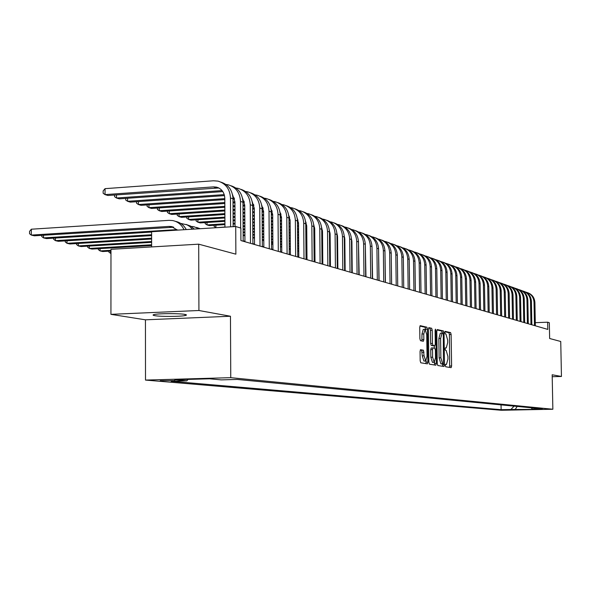<?xml version="1.0" encoding="UTF-8"?>
<svg xmlns="http://www.w3.org/2000/svg" width="591" height="591" viewBox="0 0 591 591"><rect width="100%" height="100%" fill="white"/><g stroke="black" fill="none" stroke-linecap="round" stroke-linejoin="round"><path stroke-width="0.89" d="M445.333 365.482L445.717 366.782L451.147 367.654L451.605 365.977L451.125 334.462L450.593 332.6L445.156 331.366L444.846 332.526L445.222 333.841L445.932 334.004L447.653 340.002L447.69 342.64L446.249 347.966L445.407 347.818L445.089 348.993L445.474 350.3L446.175 350.433L447.897 356.395L447.941 359.04L446.471 364.425L445.658 364.3L445.333 365.482M154.849 315.675C160.464 316.71 180.063 316.643 185.035 315.572C187 315.173 186.926 314.781 184.813 314.39C179.501 313.348 159.659 313.385 154.576 314.456C152.478 314.87 152.574 315.276 154.849 315.675M160.242 380.693L174.855 380.597L160.242 380.693M420.6 349.695L420.053 351.453L420.186 360.842L420.777 362.793L427.396 363.849L427.891 362.106L427.433 329.135L426.857 327.185L420.216 325.671L419.728 327.407L419.883 338.724L420.474 340.697L423.355 341.266L423.843 339.537L423.769 333.959L425.062 329.357L426.739 334.595L427.042 356.329L425.712 361.005L424.072 355.812L423.437 350.219L420.526 349.702M552.208 376.711L561.45 376.467L560.741 341.487L549.637 338.503L549.327 322.723L547.658 322.206L547.798 329.409L240.914 240.559L240.847 228.082L235.728 226.508L151.606 231.731L151.628 246.935M198.923 310.504L110.938 314.346L145.445 319.82L230.46 316.244L198.923 310.504L198.694 244.172L235.868 254.167L235.728 226.508M230.46 316.244L230.763 377.671L552.858 409.245L501.264 410.265L145.504 380.079L230.763 377.671M561.45 376.467L552.171 374.775L552.858 409.245M437.259 363.635L437.813 365.519L444.026 366.509L444.491 364.817L444.018 332.866L443.472 330.975L437.288 329.564L436.786 331.241L437.259 363.635M435.818 365.201L429.428 364.182L428.859 362.261L428.394 329.35L428.867 327.65L431.666 328.278L432.228 330.214L432.42 343.452L432.989 345.373L434.821 345.735L435.294 344.028L435.102 330.325L435.419 329.143L435.848 330.487L436.321 363.48L435.84 365.201M110.938 314.346L110.975 249.313L198.694 244.172M510.949 409.807L501.404 409.858L510.949 409.807M188.086 379.4L186.815 380.84L171.146 381.276L501.131 409.681L510.934 409.489L514.059 406.143M186.815 380.84L174.759 379.777L209.62 378.794L221.233 379.88L237.264 379.437L542.294 408.861L532.358 409.061L536.17 409.415L510.934 409.489M145.445 319.82L145.504 380.079M352.243 272.451L351.808 272.325M345.137 270.39L344.627 270.242M337.875 268.284L337.284 268.115M330.428 266.127L329.756 265.928M322.812 263.918L322.051 263.697M315.003 261.65L314.153 261.407M307.002 259.331L306.057 259.057M298.802 256.952L297.753 256.649M290.395 254.514L289.243 254.174M281.767 252.01L280.511 251.648M272.916 249.446L271.542 249.047M263.837 246.809L262.345 246.373M254.514 244.105L252.889 243.632M244.94 241.327L243.182 240.818M547.658 322.206L535.283 322.679M501.042 404.887L501.131 409.681M531.058 407.783L532.358 409.061M517.214 406.445L514.916 409.836M449.699 367.417L449.411 334.528L448.879 332.667L444.912 331.765M442.282 333.184L441.736 331.041L436.941 329.948M442.556 366.28L442.74 363.945M441.935 333.169L440.31 333.213L438.854 338.562L439.135 357.858L440.893 363.849L443.413 363.923L443.316 334.654L442.94 333.331L442.046 333.154L440.598 338.503L440.879 357.799L442.637 363.797L443.39 363.923L441.691 363.975M428.556 328.042L431.666 328.278M433.1 345.787L431.216 345.432L430.647 343.511L430.462 330.28L429.893 328.345M434.304 345.75L434.341 348.165M434.54 362.172L434.562 363.531L436.321 363.48M432.619 357.208L434.208 362.313L435.493 357.71L435.382 350.168L434.821 348.262L432.989 347.914L432.509 349.628L432.619 357.208L430.846 357.267L432.442 362.364L434.208 362.313M432.952 347.914L431.216 347.973L430.736 349.687L432.509 349.628M430.846 357.267L430.736 349.687M434.355 364.965L434.562 363.531M425.712 361.005L423.917 361.057L422.277 355.871L421.642 350.278L420.253 350.027M425.062 329.357L423.267 329.423L421.974 334.026L423.769 333.959M421.871 340.977L421.974 334.026M425.653 329.712L425.069 327.251L419.891 326.069M425.897 363.613L426.089 360.828M527.608 292.678C532.114 294.348 534.545 297.642 534.899 302.562L535.343 325.804M525.805 292.117L526.086 292.183C530.962 293.683 533.614 297.037 534.028 302.26L534.471 325.552M524.054 291.393C528.59 293.077 531.043 296.401 531.405 301.358L531.848 324.791M522.222 290.831L522.518 290.898C527.431 292.405 530.097 295.788 530.519 301.055L530.962 324.533M520.442 290.092C525.015 291.784 527.482 295.131 527.844 300.139L528.288 323.757M518.58 289.516L518.891 289.59C523.84 291.104 526.529 294.517 526.95 299.829L527.394 323.499M516.77 288.77C521.38 290.476 523.87 293.853 524.232 298.891L524.675 322.716M514.879 288.186L515.197 288.26C520.191 289.789 522.895 293.232 523.323 298.581L523.766 322.45M513.04 287.425C517.686 289.139 520.191 292.545 520.56 297.635L521.003 321.652M511.112 286.834L511.451 286.908C516.475 288.445 519.201 291.917 519.629 297.31L520.073 321.378M509.243 286.051C513.926 287.78 516.453 291.215 516.822 296.35L517.265 320.566M507.277 285.453L507.639 285.534C512.7 287.086 515.448 290.58 515.877 296.025L516.32 320.292M505.379 284.663C510.099 286.399 512.648 289.863 513.025 295.042L513.461 319.465M503.384 284.049L503.761 284.131C508.858 285.697 511.629 289.221 512.065 294.71L512.5 319.192M501.449 283.244C506.214 284.995 508.785 288.489 509.154 293.712L509.597 318.35M499.425 282.624L499.809 282.712C504.958 284.286 507.743 287.847 508.179 293.38L508.622 318.061M497.452 281.804C502.254 283.569 504.847 287.086 505.224 292.36L505.66 317.204M495.391 281.176L495.797 281.264C500.983 282.853 503.791 286.436 504.226 292.02L504.67 316.916M493.389 280.341C498.228 282.114 500.843 285.667 501.22 290.986L501.663 316.052M491.284 279.698L491.712 279.794C496.935 281.39 499.772 285.01 500.208 290.639L500.651 315.757M489.252 278.849C494.135 280.636 496.765 284.219 497.149 289.59L497.585 314.87M487.11 278.198L487.56 278.295C492.82 279.905 495.679 283.554 496.122 289.235L496.558 314.575M485.041 277.327C489.961 279.129 492.621 282.742 493.005 288.164L493.441 313.666M482.862 276.669L483.327 276.773C488.631 278.398 491.513 282.07 491.956 287.802L492.392 313.363M480.749 275.783C485.721 277.6 488.395 281.242 488.787 286.716L489.222 312.447M478.533 275.111L479.02 275.214C484.369 276.854 487.272 280.562 487.715 286.347L488.151 312.137M476.383 274.209C481.399 276.041 484.095 279.713 484.487 285.239L484.923 311.206M474.13 273.53L474.639 273.633C480.032 275.288 482.95 279.026 483.401 284.862L483.837 310.888M471.943 272.606C476.996 274.446 479.722 278.154 480.114 283.732L480.542 309.935M469.638 271.912L470.17 272.03C475.607 273.692 478.555 277.467 479.005 283.355L479.441 309.618M467.415 270.974C472.512 272.828 475.26 276.573 475.659 282.202L476.087 308.642M465.065 270.272L465.627 270.39C471.108 272.067 474.071 275.871 474.529 281.818L474.965 308.317M462.797 269.311C467.946 271.18 470.717 274.955 471.116 280.644L471.544 307.327M460.411 268.595L460.995 268.72C466.521 270.412 469.513 274.254 469.971 280.245L470.399 306.995M458.099 267.62C463.292 269.503 466.092 273.315 466.491 279.055L466.92 305.99M455.668 266.888L456.274 267.014C461.844 268.72 464.858 272.599 465.324 278.649L465.752 305.65M453.312 265.891C458.557 267.789 461.379 271.638 461.778 277.43L462.206 304.624M450.83 265.152L451.465 265.285C457.079 266.999 460.123 270.914 460.588 277.024L461.017 304.284M448.436 264.133C453.725 266.046 456.57 269.924 456.976 275.783L457.404 303.235M445.902 263.379L446.56 263.52C452.226 265.248 455.299 269.2 455.764 275.369L456.186 302.88M443.464 262.338C448.798 264.266 451.672 268.188 452.078 274.098L452.507 301.816M440.879 261.577L441.566 261.717C447.284 263.46 450.372 267.45 450.844 273.677L451.265 301.454M438.389 260.513C443.775 262.448 446.678 266.408 447.092 272.385L447.513 300.368M435.759 259.73L436.468 259.877C442.238 261.643 445.355 265.662 445.828 271.949L446.242 300.006M351.748 266.548L352.177 266.526L352.192 268.07L351.756 267.804M433.218 258.644C438.655 260.601 441.58 264.598 442.002 270.634L442.415 298.898M430.536 257.853L431.275 258.008C437.089 259.781 440.236 263.845 440.709 270.19L441.13 298.521M352.17 266.002L351.741 266.024M345.092 265.573L344.59 264.82L345.085 264.79M427.943 256.745C433.432 258.718 436.387 262.751 436.808 268.853L437.222 297.391M425.202 255.94L425.978 256.095C431.844 257.89 435.013 261.99 435.493 268.403L435.907 297.014M352.147 263.889L351.719 263.918M345.078 264.266L344.568 264.288M352.155 264.428L351.726 264.45M422.565 254.802C428.106 256.79 431.09 260.867 431.511 267.029L431.918 295.855M419.765 253.982L420.57 254.145C426.488 255.955 429.687 260.092 430.167 266.571L430.58 295.47M352.125 261.732L351.697 261.754M345.055 262.108L344.546 262.131M337.816 262.493L337.225 262.522M352.133 262.278L351.704 262.301M345.063 262.648L344.553 262.677M337.823 263.032L337.232 263.061M417.069 252.822C422.668 254.824 425.683 258.947 426.104 265.174L426.51 294.288M414.217 251.995L415.052 252.158C421.028 253.982 424.249 258.164 424.737 264.702L425.143 293.897M352.103 259.523L351.675 259.545M345.033 259.9L344.523 259.929M337.793 260.291L337.202 260.321M330.376 260.683L329.712 260.72M352.11 260.084L351.675 260.106M345.041 260.461L344.531 260.483M337.801 260.845L337.21 260.875M330.384 261.237L329.712 261.274M411.469 250.806C417.12 252.822 420.157 256.982 420.585 263.276L420.991 292.693M408.558 249.956L409.423 250.126C415.451 251.965 418.701 256.191 419.189 262.796L419.595 292.286M352.081 257.27L351.645 257.292M345.011 257.646L344.501 257.676M337.771 258.038L337.18 258.068M330.354 258.437L329.689 258.474M322.76 258.843L322.006 258.888M322.006 259.102L322.767 259.323M352.088 257.839L351.652 257.861M345.011 258.215L344.509 258.245M337.779 258.607L337.188 258.636M330.362 258.998L329.689 259.035M405.751 248.745C411.454 250.776 414.527 254.98 414.956 261.34L415.362 291.06M402.774 247.88L403.683 248.057C409.755 249.912 413.043 254.174 413.53 260.853L413.929 290.646M352.051 254.957L351.623 254.98M344.981 255.342L344.479 255.364M337.749 255.733L337.158 255.763M330.332 256.132L329.667 256.169M322.738 256.546L321.984 256.59M352.059 255.541L351.63 255.563M344.989 255.918L344.487 255.947M337.749 256.317L337.166 256.346M330.339 256.716L329.667 256.753M322.745 257.129L321.992 257.166M314.84 255.216L314.863 256.974L314.109 256.501M399.908 246.639C405.677 248.685 408.773 252.933 409.208 259.368L409.607 289.398M396.871 245.76L397.809 245.945C403.948 247.814 407.258 252.121 407.753 258.865L408.152 288.977M352.029 252.593L351.601 252.616M344.959 252.978L344.45 253.007M337.72 253.376L337.136 253.406M330.31 253.783L329.645 253.82M322.716 254.196L321.962 254.241M314.937 254.625L314.094 254.669M352.037 253.184L351.601 253.207M344.967 253.576L344.457 253.598M337.727 253.967L337.143 253.997M330.317 254.374L329.645 254.411M322.723 254.787L321.969 254.832M314.944 255.216L314.094 255.26M306.958 254.211L306.456 253.295M393.946 244.489C399.767 246.558 402.899 250.843 403.335 257.351L403.727 287.699M390.843 243.595L391.818 243.78C398.009 245.671 401.355 250.023 401.85 256.841L402.242 287.263M352.007 250.17L351.571 250.192M344.937 250.562L344.427 250.584M337.697 250.961L337.114 250.99M330.288 251.367L329.615 251.404M322.693 251.788L321.94 251.832M314.922 252.217L314.072 252.268M306.943 252.66L306.005 252.712M352.007 250.776L351.579 250.806M344.945 251.168L344.435 251.197M337.705 251.567L337.121 251.603M330.295 251.98L329.623 252.017M322.701 252.394L321.947 252.438M314.922 252.822L314.08 252.874M306.951 253.266L306.005 253.317M387.851 242.295C393.739 244.371 396.901 248.708 397.337 255.29L397.728 285.955M384.682 241.379L385.701 241.579C391.951 243.485 395.32 247.88 395.822 254.765L396.206 285.519M391.641 284.197L391.22 254.093M351.977 247.688L351.549 247.71M344.908 248.08L344.405 248.109M337.675 248.486L337.084 248.516M330.266 248.9L329.593 248.937M322.671 249.321L321.918 249.365M314.9 249.757L314.05 249.808M306.921 250.2L305.983 250.259M298.75 250.658L297.709 250.717M351.985 248.316L351.549 248.338M344.915 248.708L344.413 248.737M337.683 249.107L337.092 249.143M330.273 249.52L329.601 249.557M322.679 249.949L321.925 249.986M314.9 250.377L314.057 250.429M306.928 250.82L305.99 250.872M298.758 251.278L297.716 251.338M381.631 240.049C387.57 242.147 390.769 246.528 391.212 253.184L391.597 284.182M378.388 239.119L379.444 239.325C385.753 241.246 389.159 245.686 389.661 252.653L390.045 283.732M385.428 282.395L384.955 251.485M351.948 245.147L351.519 245.169M344.885 245.546L344.376 245.575M337.646 245.952L337.062 245.989M330.243 246.373L329.571 246.41M322.649 246.802L321.896 246.839M314.877 247.237L314.028 247.282M306.899 247.688L305.961 247.74M298.728 248.146L297.687 248.205M290.351 248.619L289.198 248.685M351.955 245.79L351.527 245.812M344.893 246.181L344.383 246.211M337.653 246.595L337.069 246.624M330.243 247.008L329.579 247.045M322.656 247.437L321.903 247.481M314.877 247.873L314.035 247.925M306.906 248.323L305.968 248.375M298.736 248.781L297.694 248.841M290.351 249.254L289.206 249.321M375.27 237.759C381.276 239.872 384.505 244.297 384.948 251.035L385.332 282.365M371.953 236.806L373.054 237.021C379.422 238.956 382.857 243.448 383.36 250.488L383.744 281.907M379.082 280.562L378.55 248.944M351.926 242.539L351.49 242.569M344.856 242.945L344.346 242.975M337.624 243.359L337.04 243.389M330.214 243.78L329.549 243.817M322.627 244.209L321.873 244.253M314.848 244.652L314.006 244.704M306.884 245.11L305.939 245.162M298.706 245.575L297.665 245.634M290.329 246.048L289.184 246.115M281.73 246.543L280.474 246.61M280.474 246.75L281.73 247.127M351.933 243.196L351.497 243.226M344.863 243.603L344.354 243.632M337.631 244.009L337.04 244.046M330.221 244.43L329.549 244.467M322.634 244.866L321.873 244.903M314.855 245.302L314.006 245.354M306.884 245.76L305.946 245.812M298.714 246.225L297.672 246.284M290.329 246.698L289.184 246.765M368.769 235.41C374.842 237.545 378.1 242.022 378.55 248.833L378.927 280.511M365.378 234.45L366.523 234.664C372.951 236.622 376.423 241.158 376.925 248.272L377.302 280.045M372.596 278.679L371.998 246.403M344.826 240.278L344.324 240.308M337.594 240.692L337.01 240.729M330.192 241.121L329.519 241.158M322.605 241.556L321.844 241.601M314.826 242.007L313.984 242.051M306.855 242.465L305.916 242.517M298.684 242.938L297.642 242.997M290.307 243.418L289.162 243.485M281.708 243.913L280.452 243.987M351.852 240.552L351.468 240.574M344.834 240.951L344.331 240.98M337.601 241.364L337.018 241.401M330.199 241.793L329.527 241.83M322.605 242.229L321.851 242.273M314.833 242.672L313.984 242.724M306.862 243.13L305.924 243.189M298.691 243.603L297.65 243.662M290.314 244.083L289.162 244.149M281.715 244.578L280.459 244.644M272.65 242.421L272.665 244.43L271.505 243.684M362.12 233.017C368.259 235.166 371.547 239.687 372.005 246.587L372.374 278.62M358.656 232.034L359.845 232.256C366.339 234.235 369.833 238.816 370.343 246.011L370.712 278.139M365.969 276.765L365.297 243.817M344.679 237.552L344.294 237.575M337.572 237.966L336.981 238.003M330.162 238.395L329.497 238.439M322.575 238.838L321.822 238.882M314.804 239.289L313.954 239.34M306.832 239.754L305.894 239.806M298.662 240.227L297.62 240.293M290.284 240.714L289.139 240.781M281.693 241.217L280.43 241.291M272.865 241.726L271.498 241.808M344.767 238.239L344.302 238.262M337.579 238.653L336.988 238.69M330.17 239.082L329.497 239.126M322.583 239.525L321.829 239.569M314.811 239.976L313.961 240.027M306.84 240.441L305.902 240.493M298.669 240.914L297.628 240.973M290.292 241.401L289.147 241.468M281.693 241.896L280.437 241.97M272.872 242.406L271.498 242.487M263.8 241.35L263.313 240.227M355.324 230.564C361.522 232.736 364.854 237.309 365.312 244.282L365.674 276.677M351.778 229.567L353.019 229.796C359.572 231.79 363.103 236.422 363.613 243.699L363.975 276.189M359.18 274.8L358.442 241.194M337.431 235.174L336.959 235.203M330.14 235.602L329.468 235.639M322.553 236.045L321.792 236.09M314.781 236.503L313.932 236.555M306.81 236.976L305.872 237.028M298.64 237.456L297.598 237.516M290.262 237.944L289.117 238.01M281.671 238.454L280.415 238.528M272.85 238.971L271.476 239.052M263.793 239.503L262.301 239.591M337.513 235.875L336.966 235.905M330.14 236.311L329.475 236.348M322.56 236.755L321.8 236.799M314.781 237.205L313.939 237.257M306.818 237.678L305.872 237.73M298.647 238.151L297.605 238.217M290.27 238.646L289.125 238.712M281.671 239.148L280.415 239.222M272.85 239.665L271.483 239.747M263.793 240.197L262.301 240.286M348.372 228.06C354.637 230.246 358.006 234.871 358.464 241.933L358.826 274.697M344.738 227.04L346.031 227.276C352.65 229.293 356.21 233.977 356.728 241.335L357.082 274.187M352.243 272.791L351.911 241.608L351.416 238.52M330.014 232.743L329.438 232.773M322.523 233.186L321.77 233.231M314.752 233.644L313.91 233.696M306.788 234.125L305.843 234.176M298.618 234.605L297.576 234.671M290.24 235.107L289.095 235.174M281.648 235.617L280.393 235.691M272.828 236.141L271.454 236.223M263.771 236.673L262.278 236.762M254.47 237.227L252.852 237.323M330.096 233.46L329.446 233.497M322.531 233.91L321.777 233.955M314.759 234.368L313.91 234.42M306.795 234.841L305.85 234.9M298.625 235.329L297.583 235.388M290.247 235.824L289.102 235.89M281.656 236.334L280.4 236.407M272.835 236.851L271.461 236.932M263.778 237.39L262.286 237.479M254.477 237.944L252.859 238.04M341.258 225.496C347.597 227.698 350.995 232.374 351.46 239.525L351.808 272.665M337.535 224.454L338.879 224.698C345.565 226.73 349.163 231.473 349.68 238.912L350.035 272.148M345.144 270.73L344.819 239.192L344.228 235.802M322.42 230.254L321.74 230.291M314.73 230.712L313.88 230.763M306.759 231.192L305.82 231.251M298.595 231.687L297.554 231.746M290.218 232.189L289.073 232.256M281.626 232.706L280.37 232.78M272.806 233.231L271.439 233.312M263.756 233.777L262.264 233.866M254.455 234.332L252.837 234.435M244.903 234.908L243.145 235.011M243.152 235.661L244.903 235.639M322.487 230.992L321.748 231.037M314.73 231.458L313.887 231.509M306.766 231.931L305.828 231.99M298.603 232.426L297.561 232.485M290.225 232.92L289.08 232.994M281.634 233.438L280.378 233.511M272.813 233.97L271.439 234.051M263.756 234.509L262.264 234.597M254.455 235.063L252.837 235.159M333.974 222.873C340.386 225.097 343.822 229.825 344.287 237.057L344.634 270.582M330.17 221.81L331.566 222.061C338.311 224.115 341.953 228.909 342.47 236.437L342.81 270.057M337.875 268.632L337.557 236.725L336.863 233.024M314.634 227.705L313.851 227.757M306.736 228.185L305.798 228.244M298.573 228.68L297.532 228.747M290.196 229.19L289.051 229.264M281.604 229.714L280.348 229.788M272.783 230.246L271.417 230.335M263.734 230.8L262.241 230.889M254.433 231.362L252.815 231.458M244.881 231.945L243.13 232.049M314.7 228.466L313.858 228.518M306.744 228.946L305.798 229.005M298.581 229.441L297.539 229.507M290.203 229.951L289.058 230.017M281.611 230.468L280.356 230.542M272.791 231L271.424 231.088M263.741 231.554L262.249 231.642M254.44 232.115L252.822 232.211M244.888 232.691L243.137 232.795M326.52 220.184C332.999 222.423 336.478 227.21 336.951 234.538L337.284 268.454M322.62 219.106L324.075 219.364C330.894 221.433 334.565 226.279 335.09 233.896L335.422 267.915M330.435 266.475L330.125 234.191L329.32 230.187M306.655 225.105L305.769 225.156M298.544 225.599L297.502 225.666M290.174 226.117L289.029 226.183M281.582 226.641L280.326 226.722M272.769 227.188L271.395 227.269M263.712 227.742L262.219 227.831M254.418 228.311L252.8 228.407M244.866 228.894L243.115 229.005M306.714 225.88L305.776 225.939M298.551 226.383L297.509 226.442M290.181 226.892L289.036 226.966M281.589 227.417L280.333 227.498M272.769 227.956L271.402 228.045M263.719 228.51L262.227 228.606M254.425 229.079L252.8 229.182M244.873 229.67L243.115 229.773M318.889 217.436C325.442 219.697 328.958 224.536 329.431 231.953L329.763 266.282M314.892 216.328L316.399 216.594C323.292 218.692 327 223.59 327.525 231.303L327.85 265.728M322.812 264.266L322.509 231.598L321.593 227.299M298.477 222.438L297.48 222.497M290.151 222.955L288.999 223.029M281.56 223.487L280.304 223.568M272.747 224.033L271.372 224.122M263.697 224.595L262.205 224.691M254.396 225.178L252.778 225.274M244.851 225.769L243.093 225.88M235.033 226.375L233.142 226.493M224.942 227.003L216.402 227.712M306.153 222.763L305.717 222.792M298.521 223.235L297.487 223.302M290.151 223.753L289.006 223.826M281.567 224.285L280.311 224.366M272.747 224.831L271.38 224.912M263.697 225.393L262.205 225.481M254.403 225.969L252.785 226.065M244.851 226.56L243.1 226.663M215.907 225.178L215.914 227.565L214.09 226.353L214.082 225.289M311.073 214.614C317.699 216.897 321.253 221.795 321.733 229.308L322.051 264.044M306.973 213.491L308.546 213.765C315.505 215.878 319.251 220.835 319.775 228.636L320.093 263.483M315.003 262.005L314.707 228.946L313.673 224.344M290.092 219.712L288.977 219.778M281.538 220.244L280.282 220.325M272.724 220.798L271.35 220.886M263.675 221.366L262.182 221.462M254.381 221.95L252.763 222.053M244.829 222.548L243.078 222.659M235.019 223.169L233.127 223.287M224.927 223.804L207.035 224.927L209.273 225.592L224.935 224.61M297.99 220.037L297.436 220.066M290.129 220.524L288.984 220.598M281.538 221.064L280.289 221.145M272.724 221.618L271.358 221.706M263.675 222.186L262.182 222.275M254.381 222.763L252.763 222.866M244.837 223.361L243.086 223.472M235.019 223.982L233.127 224.1M207.027 222.475L207.035 224.927L205.203 223.708L205.195 222.593M303.065 211.733C309.765 214.023 313.363 218.98 313.843 226.597L314.153 261.761M298.861 210.581L300.494 210.861C307.527 212.996 311.309 218.013 311.841 225.91L312.151 261.178M307.002 259.693L306.722 226.22L305.554 221.33M289.331 216.417L288.881 216.446M281.486 216.912L280.252 216.993M272.695 217.473L271.328 217.562M263.652 218.049L262.16 218.138M254.359 218.64L252.741 218.736M244.814 219.246L243.064 219.357M235.004 219.867L233.105 219.985M224.912 220.509L197.941 222.223L200.238 222.903L224.92 221.337M289.62 217.244L288.94 217.281M281.515 217.754L280.26 217.835M272.702 218.315L271.335 218.397M263.652 218.884L262.168 218.98M254.366 219.475L252.749 219.579M244.814 220.081L243.064 220.192M235.004 220.702L233.113 220.82M197.933 219.704L197.941 222.223L196.101 220.997L196.094 219.822M294.85 208.771C301.639 211.083 305.274 216.099 305.754 223.819L306.057 259.419M290.543 207.596L292.242 207.884C299.349 210.041 303.168 215.117 303.708 223.117L304.003 258.821M298.802 257.314L298.529 223.435L297.236 218.242M280.747 213.528L280.171 213.565M272.658 214.053L271.306 214.134M263.63 214.629L262.138 214.725M254.337 215.227L252.719 215.331M244.792 215.841L243.041 215.951M234.982 216.476L233.09 216.594M224.898 217.119L188.632 219.453L190.982 220.155L224.898 217.976M281.035 214.378L280.223 214.43M272.68 214.917L271.313 214.998M263.63 215.493L262.145 215.589M254.344 216.092L252.726 216.195M244.8 216.705L243.049 216.816M234.989 217.333L233.098 217.451M188.618 216.867L188.632 219.453L186.778 218.212L186.771 216.993M110.975 253.31L110.576 253.34L110.975 253.428M110.576 251.072L110.576 253.34L108.847 252.047L108.847 251.175M286.436 205.734C293.299 208.069 296.978 213.152 297.465 220.968L297.761 257.011M282.01 204.545L283.783 204.841C290.964 207.02 294.82 212.154 295.36 220.251L295.648 256.405M290.395 254.884L290.129 220.576L288.696 215.087M271.941 210.573L271.232 210.618M263.601 211.113L262.116 211.209M254.315 211.718L252.697 211.822M244.77 212.339L243.019 212.457M234.967 212.982L233.076 213.1M224.883 213.639L179.088 216.616L181.496 217.333L224.883 214.518M272.229 211.445L271.276 211.504M263.608 212.006L262.123 212.103M254.322 212.605L252.704 212.708M244.777 213.225L243.027 213.336M234.967 213.861L233.076 213.986M179.08 213.964L179.088 216.616L177.226 215.368L177.219 214.082M110.975 250.289L100.086 250.924L102.731 251.53L110.975 251.049M100.086 248.597L100.086 250.924L98.35 249.624L98.357 248.7M277.8 202.624C284.751 204.981 288.467 210.123 288.962 218.049L289.243 254.551M273.264 201.405L275.103 201.708C282.365 203.91 286.266 209.111 286.805 217.311L287.086 253.923M281.774 252.387L281.515 217.643L279.935 211.859M262.906 207.537L262.049 207.596M254.293 208.106L252.675 208.217M244.755 208.734L243.004 208.852M234.945 209.384L233.053 209.51M224.861 210.049L169.299 213.706L171.767 214.444L224.868 210.957M263.187 208.438L262.094 208.512M254.3 209.022L252.682 209.125M244.755 209.65L243.004 209.761M234.952 210.293L233.061 210.418M169.299 210.98L169.299 213.706L167.43 212.45L167.43 211.105M151.628 244.77L89.337 248.449L92.048 249.07L151.628 245.56M89.337 246.063L89.337 248.449L87.601 247.134L87.601 246.166M268.942 199.433C275.975 201.812 279.742 207.013 280.237 215.05L280.511 252.017M264.288 198.192L266.201 198.502C273.544 200.726 277.482 205.986 278.029 214.289L278.295 251.374M272.924 249.823L272.68 214.636L270.944 208.549M253.628 204.434L252.623 204.501M244.733 205.025L242.982 205.143M234.93 205.683L233.039 205.808M224.846 206.355L159.274 210.728L161.801 211.482L224.853 207.286M253.908 205.35L252.66 205.439M244.74 205.964L242.99 206.082M234.93 206.614L233.039 206.739M159.267 207.921L159.274 210.728L157.398 209.458L157.391 208.047M151.621 241.527L78.315 245.908L81.1 246.55L151.621 242.347M78.322 243.455L78.315 245.908L76.579 244.585L76.579 243.558M259.855 196.16C266.977 198.554 270.789 203.829 271.291 211.977L271.55 249.424M255.068 194.89L257.07 195.207C264.487 197.453 268.469 202.787 269.016 211.194L269.267 248.767M263.837 247.193L263.608 211.548L261.717 205.158M244.098 201.243L242.938 201.317M234.908 201.863L233.017 201.989M224.831 202.543L148.984 207.67L151.577 208.438L224.831 203.503M244.371 202.188L242.967 202.285M234.915 202.831L233.024 202.957M148.984 204.789L148.984 207.67L147.1 206.385L147.1 204.914M151.621 238.18L67.012 243.307L69.864 243.965L151.621 239.03M67.019 240.781L67.012 243.307L65.269 241.97L65.269 240.892M250.525 192.799C257.735 195.215 261.591 200.548 262.101 208.815L262.345 246.757M245.612 191.499L247.688 191.824C255.186 194.099 259.213 199.492 259.767 208.017L260.003 246.085M254.514 244.497L254.293 208.372L252.239 201.686M234.309 197.97L232.98 198.059M224.809 198.62L138.427 204.53L141.094 205.328L224.816 199.61M234.575 198.945L233.002 199.056M138.427 201.568L138.427 204.53L136.543 203.238L136.536 201.694M151.614 234.738L55.421 240.64L58.346 241.313L151.614 235.61M55.428 238.04L55.421 240.64L53.67 239.289L53.678 238.151M191.174 226.427L193.722 226.656L199.101 228.783M196.471 227.432L200.238 228.71M240.943 189.342C248.25 191.78 252.15 197.187 252.66 205.572L252.889 244.024M235.89 188.019L238.062 188.352C245.642 190.649 249.712 196.116 250.259 204.752L250.488 243.329M244.94 241.719L244.733 205.121L242.495 198.125M224.248 194.609L127.597 201.309L130.33 202.129L224.506 195.614M127.597 198.258L127.597 201.309L125.698 200.009L125.698 198.391M177.005 229.604L43.52 237.9L46.526 238.594L151.614 232.078M43.527 235.225L43.52 237.9L41.769 236.533L41.776 235.336M180.669 223.413L186.985 224.809L189.645 226.419L192.467 229.197M186.113 224.432L190.568 226.065L194.343 229.079M231.103 185.796C238.498 188.256 242.45 193.737 242.967 202.24L243.182 241.209M225.91 184.444L228.163 184.791C235.831 187.111 239.946 192.644 240.5 201.398L240.648 228.023M235.033 226.552L234.908 201.775L232.492 194.476M222.083 190.583L116.479 198.007L119.286 198.842L222.829 191.587M116.479 194.86L116.479 198.007L114.573 196.692L114.573 195M173.695 227.232L34.389 235.802L31.301 235.085L29.55 233.711L29.557 231.362L31.33 229.212L169.048 220.34L172.609 220.539C177.78 221.595 181.585 224.654 184.037 229.714M177.463 230.128L171.36 226.53L169.063 226.405L31.301 235.085L31.33 229.212M175.468 221.352C180.196 222.342 183.801 225.09 186.268 229.581M220.99 182.154C228.481 184.628 232.485 190.184 233.002 198.82L233.142 226.671M224.942 227.18L224.809 198.332C224.432 192.393 221.64 188.647 216.432 187.103L213.484 186.882L105.058 194.616L105.058 188.655L213.462 180.78L217.998 181.119C225.755 183.469 229.906 189.076 230.468 197.948L230.608 226.826M218.833 187.968L107.939 195.473L105.058 194.616L103.144 193.279L103.152 190.9L105.058 188.655M445.496 364.44L446.382 364.418M448.879 332.667L450.593 332.6M449.411 334.528L451.125 334.462M449.884 366.028L451.605 365.977M441.736 331.041L443.472 330.975M442.282 332.925L444.018 332.866M442.755 364.869L444.491 364.817M438.854 338.562L440.598 338.503M439.135 357.858L440.879 357.799M440.893 363.849L442.637 363.797M430.462 330.28L432.228 330.214M430.647 343.511L432.42 343.452M431.216 345.432L432.989 345.373M433.026 345.787L434.784 345.728M435.102 330.517L435.848 330.487M421.642 350.278L423.437 350.219M422.225 352.229L424.02 352.17M422.277 355.871L424.072 355.812M422.048 339.596L423.843 339.537M425.069 327.251L426.857 327.185M425.646 329.202L427.433 329.135M426.111 362.157L427.891 362.106M534.899 302.562L534.028 302.26M531.405 301.358L530.519 301.055M527.844 300.139L526.95 299.829M524.232 298.891L523.323 298.581M520.56 297.635L519.629 297.31M516.822 296.35L515.877 296.025M513.025 295.042L512.065 294.71M509.154 293.712L508.179 293.38M505.224 292.36L504.226 292.02M501.22 290.986L500.208 290.639M497.149 289.59L496.122 289.235M493.005 288.164L491.956 287.802M488.787 286.716L487.715 286.347M484.487 285.239L483.401 284.862M480.114 283.732L479.005 283.355M475.659 282.202L474.529 281.818M471.116 280.644L469.971 280.245M466.491 279.055L465.324 278.649M461.778 277.43L460.588 277.024M456.976 275.783L455.764 275.369M452.078 274.098L450.844 273.677M447.092 272.385L445.828 271.949M442.002 270.634L440.709 270.19M436.808 268.853L435.493 268.403M431.511 267.029L430.167 266.571M426.104 265.174L424.737 264.702M420.585 263.276L419.189 262.796M414.956 261.34L413.53 260.853M409.208 259.368L407.753 258.865M403.335 257.351L401.85 256.841M397.337 255.29L395.822 254.765M391.212 253.184L389.661 252.653M384.948 251.035L383.36 250.488M378.55 248.833L376.925 248.272M372.005 246.587L370.343 246.011M365.312 244.282L363.613 243.699M358.464 241.933L356.728 241.335M351.46 239.525L349.68 238.912M344.287 237.057L342.47 236.437M336.951 234.538L335.09 233.896M329.431 231.953L327.525 231.303M321.733 229.308L319.775 228.636M313.843 226.597L311.841 225.91M305.754 223.819L303.708 223.117M297.465 220.968L295.36 220.251M288.962 218.049L286.805 217.311M280.237 215.05L278.029 214.289M271.291 211.977L269.016 211.194M262.101 208.815L259.767 208.017M252.66 205.572L250.259 204.752M242.967 202.24L240.5 201.398M171.774 227.173L169.063 226.405M233.002 198.82L230.468 197.948M216.07 187.79L213.484 186.882M185.027 314.427L185.035 315.572M445.496 364.455L446.471 364.425M440.31 333.213L442.046 333.154M433.063 345.794L434.821 345.735M431.216 347.973L432.989 347.914M173.348 227.084L171.36 226.53M218.67 187.886L216.432 187.103"/></g></svg>
